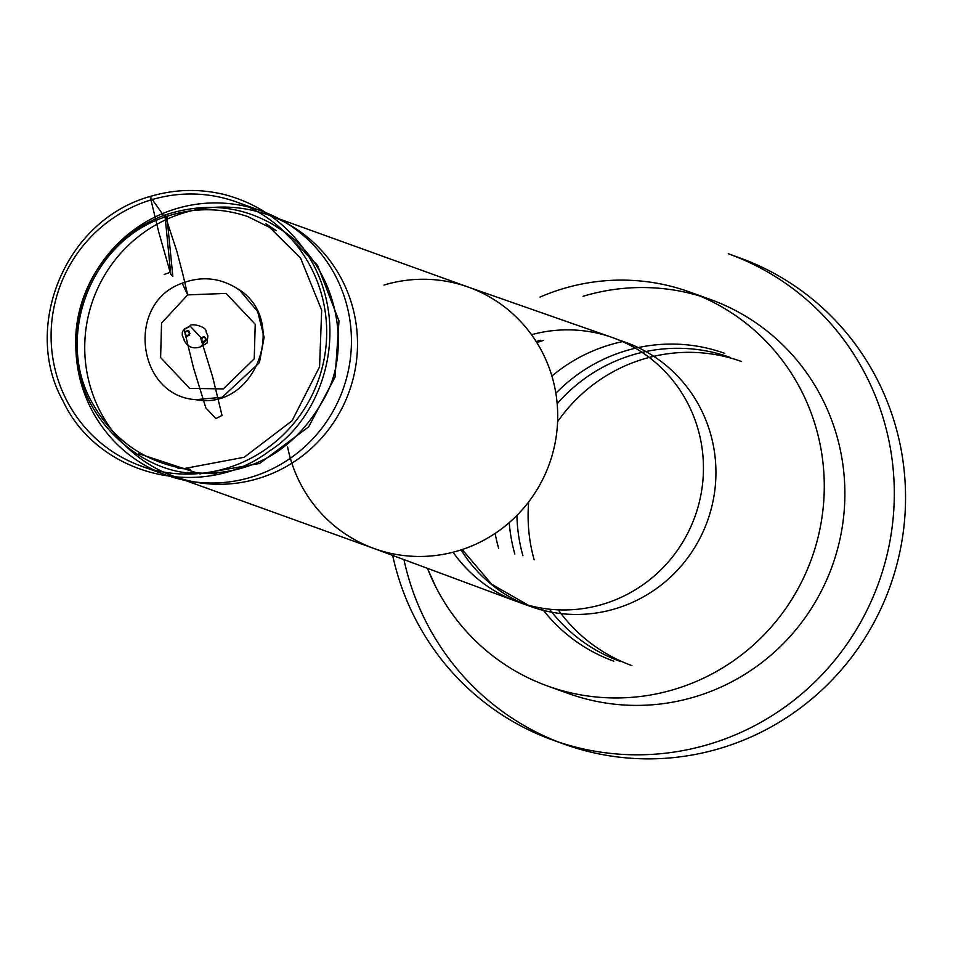 <?xml version="1.0" encoding="UTF-8"?>
<svg xmlns="http://www.w3.org/2000/svg" width="953" height="953" viewBox="0 0 953 953"><rect width="100%" height="100%" fill="white"/><g stroke="black" fill="none" stroke-linecap="round" stroke-linejoin="round"><path stroke-width="1.43" d="M182.214 283.196C201.012 276.108 218.892 277.609 235.844 287.711C290.129 317.456 256.536 411.279 195.663 399.652C136.696 395.852 125.522 302.709 182.214 283.196L187.67 294.894L182.94 274.643L176.853 251.27L164.929 215.009C206.837 201.44 245.124 206.015 279.765 228.72C335.682 263.838 352.443 344.45 326.152 394.804C296.586 450.257 251.854 476.381 191.958 473.164C140.675 471.056 82.363 420.428 77.002 359.174C68.437 302.268 102.34 238 164.929 215.009L166.978 217.07L172.827 276.358L170.778 274.297L164.929 215.009L164.726 217.081L150.097 196.473L158.758 232.115L170.194 272.32L164.19 274.44L170.194 272.32M175.924 208.79A140.377 137.458 109.8 0 1 261.253 210.911A140.377 137.458 109.8 0 1 283.398 221.251A140.377 137.458 109.8 0 1 342.949 389.598A140.377 137.458 109.8 0 1 189.659 481.194A140.377 137.458 109.8 0 1 166.013 475.023A140.377 137.458 109.8 0 1 75.93 339.554A140.377 137.458 109.8 0 1 175.924 208.79M151.17 199.868A140.377 137.458 -70.2 0 0 51.188 330.631A140.377 137.458 -70.2 0 0 141.27 466.1A140.377 137.458 -70.2 0 0 318.195 380.676A140.377 137.458 -70.2 0 0 236.511 201.988A140.377 137.458 -70.2 0 0 151.17 199.868M183.798 212.876A138.935 136.053 109.8 0 1 268.258 214.973A138.935 136.053 109.8 0 1 290.177 225.206A138.935 136.053 109.8 0 1 349.108 391.826A138.935 136.053 109.8 0 1 197.402 482.48A138.935 136.053 109.8 0 1 173.994 476.369A138.935 136.053 109.8 0 1 84.829 342.282A138.935 136.053 109.8 0 1 183.798 212.876M539.946 297.122A209.422 205.074 109.8 0 1 562.425 288.866A209.422 205.074 109.8 0 1 689.734 292.023A209.422 205.074 109.8 0 1 811.611 558.601A209.422 205.074 109.8 0 1 547.653 686.041A209.422 205.074 109.8 0 1 435.592 586.512A209.422 205.074 109.8 0 1 427.48 568.345M534.156 559.78A161.617 158.258 109.8 0 1 528.689 501.886M557.6 421.691A161.617 158.258 109.8 0 1 741.565 361.532M631.922 665.611A161.617 158.258 109.8 0 1 558.22 609.837M522.923 555.718A161.617 158.258 109.8 0 1 516.907 515.43M557.183 403.75A161.617 158.258 109.8 0 1 730.332 357.482M620.689 661.561A161.617 158.258 109.8 0 1 549.5 609.193M514.823 554.038A163.582 160.187 109.8 0 1 509.224 522.649M555.861 393.291A163.582 160.187 109.8 0 1 724.756 353.384M613.78 661.156A163.582 160.187 109.8 0 1 541.721 608.133M498.598 548.178A163.582 160.187 109.8 0 1 495.167 533.382M551.894 376.054A163.582 160.187 109.8 0 1 623.25 341.472M392.66 555.42A258.513 253.141 109.8 0 0 396.484 570.811A258.513 253.141 109.8 0 0 552.859 740.1A258.513 253.141 109.8 0 0 878.678 582.783A258.513 253.141 109.8 0 0 728.247 253.736L739.48 257.786A258.513 253.141 109.8 0 1 889.923 586.834A258.513 253.141 109.8 0 1 564.105 744.15A258.513 253.141 109.8 0 1 407.717 574.873A258.513 253.141 109.8 0 1 403.929 559.614M190.266 326.236L200.333 336.981L212.579 376.697L222.037 415.413L215.89 418.593L205.824 407.848L193.578 368.132L184.12 329.416L190.266 326.236M383.999 285.066A138.935 136.053 109.8 0 1 467.28 286.746A138.935 136.053 109.8 0 1 468.459 287.163A138.935 136.053 109.8 0 1 549.309 464.016A138.935 136.053 109.8 0 1 374.195 548.559A138.935 136.053 109.8 0 1 373.016 548.13A138.935 136.053 109.8 0 1 287.615 447.005M531.524 334.694A140.377 137.458 109.8 0 1 612.076 337.422A140.377 137.458 109.8 0 1 613.267 337.85A140.377 137.458 109.8 0 1 694.963 516.538A140.377 137.458 109.8 0 1 518.027 601.962A140.377 137.458 109.8 0 1 516.836 601.522A140.377 137.458 109.8 0 1 453.08 552.216M619.45 340.257A140.377 137.458 109.8 0 1 625.752 342.353A140.377 137.458 109.8 0 1 707.448 521.041A140.377 137.458 109.8 0 1 530.511 606.465A140.377 137.458 109.8 0 1 461.085 549.905M536.194 341.579A140.377 137.458 109.8 0 1 540.411 340.233M558.065 689.472A209.422 205.074 -70.2 0 0 568.262 693.474A209.422 205.074 -70.2 0 0 779.077 647.766A209.422 205.074 -70.2 0 0 837.032 436.593A209.422 205.074 -70.2 0 0 710.342 299.456A209.422 205.074 -70.2 0 0 583.045 296.3M279.765 228.72L275.322 226.064L283.315 231.067L317.575 265.363L339.006 321.018L335.063 377.162L308.605 426.908L259.609 463.48L199.951 473.903L138.828 453.735M191.958 473.164L186.883 472.39L216.76 473.879M187.67 294.894L226.099 293.405L255.225 324.282L254.237 358.816L223.324 388.907L189.659 388.383L160.616 357.578L161.545 323.091L187.67 294.894M235.856 287.687L239.942 290.474L257.655 311.56L264.124 337.338L259.395 362.688L222.204 397.258L195.639 399.688M164.726 217.081C87.438 242.705 54.643 342.294 93.716 405.335C112.978 438.499 141.092 459.227 178.056 467.506L190.493 469.4L177.913 468.185L183.834 468.638L244.194 457.249L292.035 420.809L319.565 366.845L321.673 310.201L300.6 258.168L265.97 223.752L276.275 230.709L247.72 216.545C220.179 207.325 192.506 207.504 164.726 217.081M150.097 196.473C63.97 220.5 22.098 328.44 63.065 401.07C97.933 475.964 202.572 502.064 269.58 450.888C323.972 416.842 354.194 323.758 305.305 251.08C285.066 222.252 258.025 203.394 224.169 194.507C199.38 188.527 174.685 189.182 150.097 196.473M189.861 333.431L187.431 331.084L184.679 331.739L187.503 330.655L185.716 331.632L185.12 334.67L187.36 335.73L186.8 336.052L189.683 335.063L187.074 336.183L189.504 333.538L188.789 330.798L189.861 333.431M200.726 346.725L206.98 343.14L207.885 335.956L206.086 331.835C206.968 326.105 189.552 322.853 189.992 326.033L184.251 329.107L182.357 331.93L182.226 335.206L184.334 340.221C182.738 336.743 186.907 352.014 200.726 346.725L206.122 340.066L205.824 338.66L204.585 341.424L205.526 340.924L202.715 341.996L204.192 341.639L201.619 340.697L202.358 337.291L201.512 337.791L204.156 336.647L202.81 337.028L205.598 338.196L205.229 337.505M261.253 210.911L236.511 201.988M166.013 475.023L141.27 466.1M290.177 225.206L283.398 221.251M197.402 482.48L189.659 481.194M468.459 287.163L268.258 214.973M374.195 548.559L173.994 476.369M373.016 548.13L516.836 601.522M467.28 286.746L612.076 337.422M619.521 340.281L613.267 337.85M462.181 549.536L491.7 584.249L530.511 606.465L518.027 601.962M536.813 342.568L543.341 340.412M435.592 586.512L427.432 568.333M710.342 299.456L689.734 292.023M568.262 693.474L547.653 686.041M552.859 740.1L564.105 744.15"/></g></svg>
